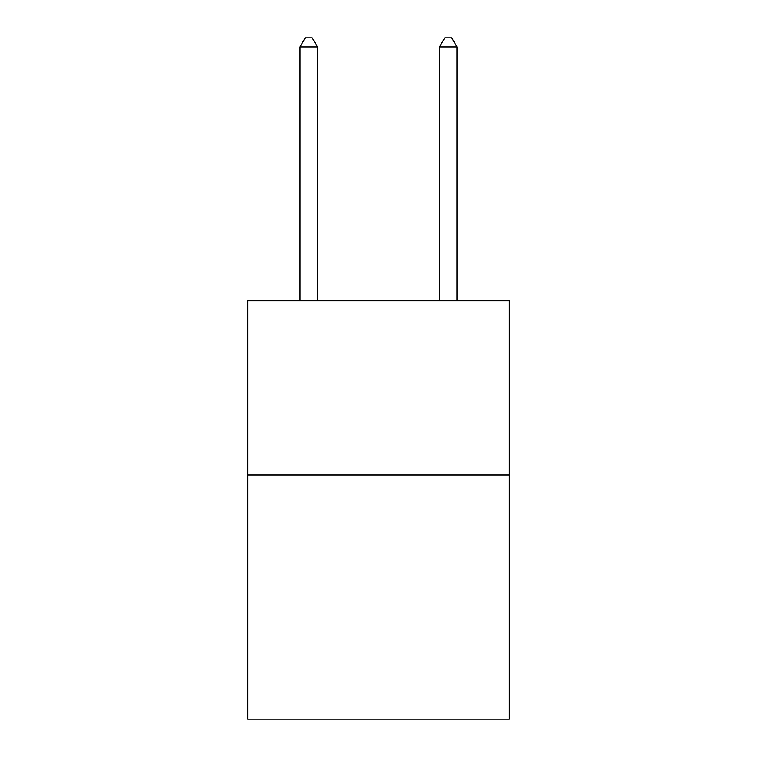 <?xml version="1.0" encoding="UTF-8"?>
<svg xmlns="http://www.w3.org/2000/svg" width="757" height="757" viewBox="0 0 757 757"><rect width="100%" height="100%" fill="white"/><g stroke="black" fill="none" stroke-linecap="round" stroke-linejoin="round"><path stroke-width="1.14" d="M509.253 475.084L509.253 719.15L247.747 719.15L247.747 300.747L509.253 300.747L509.253 475.084L247.747 475.084M317.486 300.747L317.486 46.915L300.046 46.915L300.046 300.747M300.046 46.915L305.279 37.85L312.253 37.85L317.486 46.915M456.954 300.747L456.954 46.915L439.514 46.915L439.514 300.747M439.514 46.915L444.747 37.85L451.721 37.85L456.954 46.915"/></g></svg>

